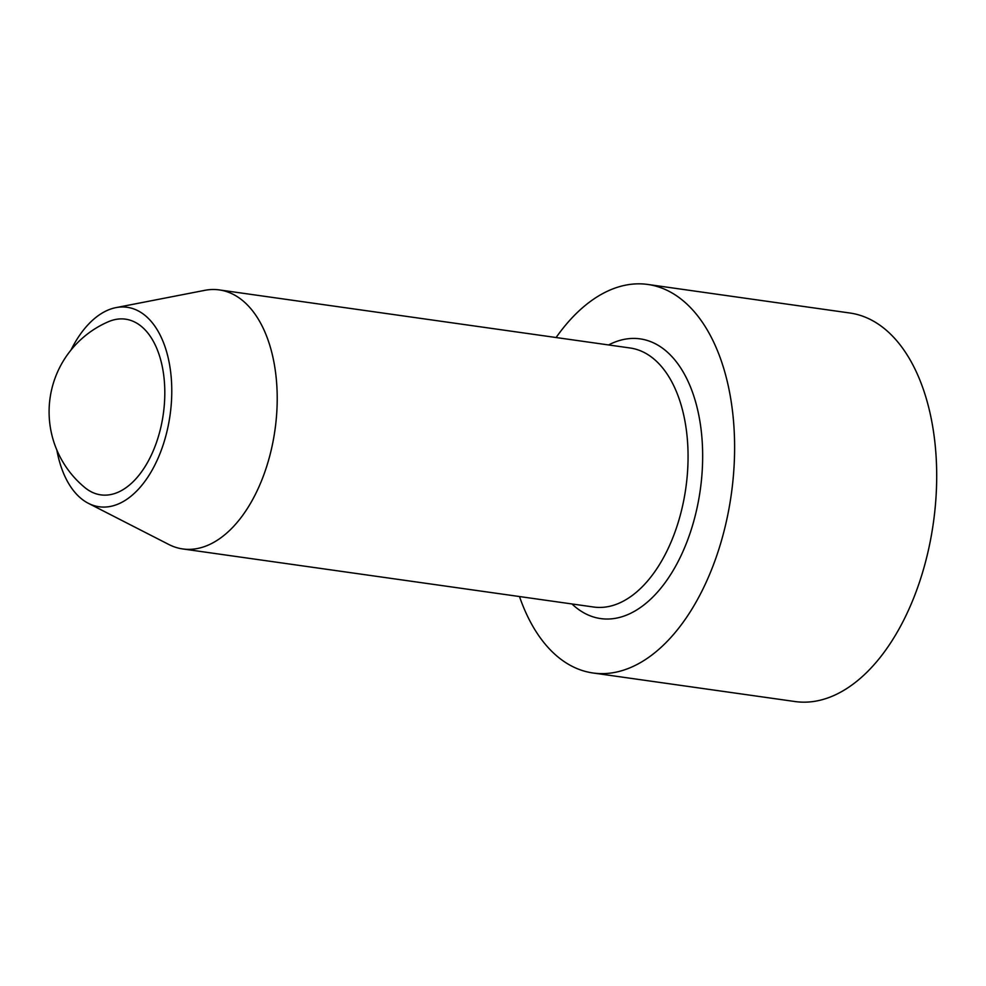 <?xml version="1.0" encoding="UTF-8"?>
<svg xmlns="http://www.w3.org/2000/svg" width="986" height="986" viewBox="0 0 986 986"><rect width="100%" height="100%" fill="white"/><g stroke="black" fill="none" stroke-linecap="round" stroke-linejoin="round"><path stroke-width="1.48" d="M556.104 337.532A196.189 111.973 98 0 1 593.597 299.165A196.189 111.973 98 0 1 647.888 284.461A196.189 111.973 98 0 1 731.292 494.393A196.189 111.973 98 0 1 592.968 672.982A196.189 111.973 98 0 1 519.486 596.542M647.888 284.461L849.944 313.018A196.189 111.973 98 0 1 936.7 476.337A196.189 111.973 98 0 1 849.316 686.835A196.189 111.973 98 0 1 795.024 701.539L592.968 672.982M56.855 450.06A100.708 57.471 -82 0 0 88.321 503.291L168.816 544.482A130.793 74.653 -82 0 0 182.755 548.943A130.793 74.653 -82 0 0 218.954 539.132A130.793 74.653 -82 0 0 277.214 398.8A130.793 74.653 -82 0 0 219.373 289.921A130.793 74.653 -82 0 0 204.731 290.352L115.991 307.62A100.708 57.471 -82 0 0 99.389 314.842A100.708 57.471 -82 0 0 70.992 350.042M84.993 487.676A88.715 50.631 -82 0 0 142.982 469.792A88.715 50.631 -82 0 0 163.368 372.733A88.715 50.631 -82 0 0 108.46 321.695A98.095 98.095 0 0 0 84.993 487.676M88.321 503.291A100.708 57.471 -82 0 0 170.073 415.057A100.708 57.471 -82 0 0 115.991 307.62M219.373 289.921L630.227 348.009A130.793 74.653 98 0 1 688.068 456.888A130.793 74.653 98 0 1 629.808 597.22A130.793 74.653 98 0 1 593.609 607.019L182.755 548.943M608.584 344.952A141.257 80.618 98 0 1 701.169 430.192A141.257 80.618 98 0 1 639.741 607.992A141.257 80.618 98 0 1 571.966 603.962"/></g></svg>
